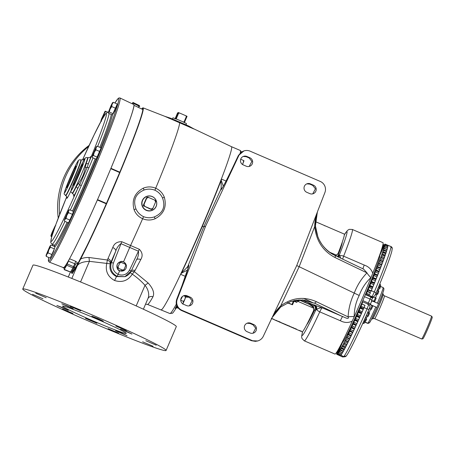 <?xml version="1.0" encoding="UTF-8"?>
<svg xmlns="http://www.w3.org/2000/svg" width="455" height="455" viewBox="0 0 455 455"><rect width="100%" height="100%" fill="white"/><g stroke="black" fill="none" stroke-linecap="round" stroke-linejoin="round"><path stroke-width="0.68" d="M89.169 145.355A77.97 77.788 71.4 0 0 58.251 218.059M88.651 146.47A77.97 77.788 71.4 0 0 59.599 214.555M176.944 306.17L176.17 308.086L175.169 308.41A88.458 4.47 113.3 0 0 176.728 305.675M176.29 304.19A88.799 4.487 -66.7 0 1 174.965 306.585A88.799 4.487 -66.7 0 1 169.891 313.529L172.405 313.165C172.422 313.632 173.656 311.976 176.119 308.2L176.17 308.086M334.948 354.058A60.646 3.066 -66.7 0 0 335.102 354.058A60.646 3.066 -66.7 0 0 352.244 321.093C348.456 323.01 344.498 322.891 340.363 320.741L319.774 311.863A60.646 3.066 113.3 0 1 304.463 340.84A60.646 3.066 113.3 0 1 304.31 340.846L334.948 354.058M302.387 300.01L313.211 304.731L322.197 307.825C320.616 307.648 318.784 308.171 316.703 309.406L315.77 310.088L314.53 310.213A45.483 2.298 113.3 0 1 306.681 324.773M342.291 242.145A45.483 2.298 113.3 0 1 338.184 255.027L338.184 255.682M314.945 309.764L314.53 310.213M161.167 309.77A88.799 4.487 -66.7 0 0 161.172 309.77A88.799 4.487 -66.7 0 0 161.388 309.764A88.799 4.487 -66.7 0 0 166.24 302.82A88.799 4.487 -66.7 0 0 207.975 212.314A88.799 4.487 -66.7 0 0 231.515 146.698A88.799 4.487 -66.7 0 0 231.504 146.692L240.229 150.457L241.565 151.97M187.596 270.014L181.352 273.239A20.794 1.052 113.3 0 0 180.8 274.393A88.799 4.487 -66.7 0 0 221.625 179.139A20.794 1.052 -66.7 0 0 221.198 180.26L223.303 186.209M338.184 255.027L339.436 254.863L340.767 258.207M313.802 305.072A44.419 2.247 -66.7 0 0 313.222 306.556M307.455 323.272A44.419 2.247 -66.7 0 0 307.364 323.852M294.607 300.476L295.773 300.818L295.079 300.391M294.203 300.835L297.041 302.188M294.01 301.29L296.688 302.33L294.095 301.091M98.126 198.243A88.827 4.487 113.3 0 1 63.581 267.608A88.827 4.487 113.3 0 1 63.364 267.614L49.203 262.086A89.362 4.516 113.3 0 0 49.419 262.08A89.362 4.516 113.3 0 0 89.504 180.026A89.362 4.516 113.3 0 0 119.984 97.979L133.725 104.485A88.827 4.487 113.3 0 1 133.958 105.378A88.827 4.487 113.3 0 1 110.207 170.051A88.827 4.487 113.3 0 1 98.126 198.243L97.376 199.99L106.265 203.806A88.799 4.487 -66.7 0 0 119.819 172.183L106.265 203.806C99.105 220.038 92.61 234.166 86.763 246.178L77.976 263.337L75.308 267.904L72.504 271.527A88.799 4.487 -66.7 0 0 87.002 246.28A88.799 4.487 -66.7 0 0 125.637 158.71A88.799 4.487 -66.7 0 0 142.842 108.449L142.603 108.347A88.799 4.487 -66.7 0 0 141.647 108.938M72.271 271.425L71.958 271.299M146.277 210.364A7.536 7.519 71.4 0 0 156.156 206.428A7.536 7.519 71.4 0 0 152.209 196.526A7.536 7.519 71.4 0 0 142.335 200.462A7.536 7.519 71.4 0 0 146.277 210.364M144.047 198.266L143.968 198.352A7.331 7.314 71.4 0 0 148.131 210.693L148.245 210.71A7.394 7.377 71.4 0 0 153.437 197.26A7.394 7.377 71.4 0 0 142.574 200.484A7.394 7.377 71.4 0 0 148.245 210.71M124.59 270.088L119.648 270.89C117.464 270.145 116.651 268.006 117.208 264.474C119.381 261.636 121.485 260.755 123.538 261.824L125.853 264.11M118.226 263.024L118.181 263.07A4.732 4.721 71.4 0 0 120.871 271.038L120.933 271.049A4.766 4.755 71.4 0 0 123.527 261.961A4.766 4.755 71.4 0 0 118.226 263.024A4.766 4.755 71.4 0 0 120.933 271.049M387.774 245.745L387.939 245.302L384.907 244.039L379.749 255.522A47.621 2.406 113.3 0 1 365.507 294.305A47.621 2.406 113.3 0 1 363.875 298.139A47.621 2.406 113.3 0 1 362.214 301.978A47.621 2.406 113.3 0 1 342.41 342.638A47.621 2.406 113.3 0 1 341.95 342.899L341.847 342.854M172.479 118.948L172.906 117.862A7.394 0.336 23.2 0 1 172.906 117.862A7.394 0.336 23.2 0 1 172.923 117.845A7.394 0.336 23.2 0 1 180.009 120.541A7.394 0.336 23.2 0 1 186.493 123.686L185.998 124.75M295.517 301.767L294.078 301.13M347.643 334.607L349.781 329.636L347.643 334.607M340.164 354.667L338.071 353.603A60.492 3.06 -66.7 0 1 337.985 353.717L338.611 351.999L337.985 353.717L341.022 355.014L341.512 353.996M338.071 353.603L339.202 351.186L338.645 352.756L341.699 354.024L342.308 352.705M341.665 354.058L341.699 354.024A60.549 3.06 -66.7 0 0 343.434 351.106L344.253 349.247M369.824 307.244L368.942 309.593C362.601 324.045 357.112 335.864 352.477 345.055C347.694 354.308 347.603 354.036 346.318 355.947L343.775 356.612L340.875 355.218A60.549 3.06 -66.7 0 0 341.699 354.024L338.759 352.585L339.936 350.049L339.441 351.47L342.501 352.722L343.218 351.129M342.456 352.773L339.566 351.266L340.078 350.117L343.098 351.419M340.078 350.117L340.784 348.627L340.346 349.895L343.434 351.106A60.549 3.06 -66.7 0 0 345.646 347.006L346.653 344.674M340.346 349.895L343.371 351.197L340.511 349.622L341.017 348.462L344.037 349.764M341.017 348.462L341.756 346.886L341.387 348.012L344.48 349.195L345.396 347.108M344.469 349.19L341.557 347.705L342.837 344.879L342.518 345.868L345.646 347.006A60.549 3.06 -66.7 0 0 348.28 341.807L349.446 339.083M342.518 345.868L345.646 347.006L342.734 345.482L343.246 344.298L346.261 345.601M343.246 344.298L344.043 342.581L343.775 343.428L346.915 344.537L348.001 342.012M343.775 343.428L346.915 344.537M346.898 344.532L344.003 343.007L345.328 340.039L345.112 340.767L348.28 341.807A60.549 3.06 -66.7 0 0 351.283 335.648A60.549 3.06 -66.7 0 0 354.582 328.658L355.947 325.416M345.112 340.767L348.132 342.069L348.28 341.807L345.385 340.249L345.88 339.077L348.9 340.38M345.88 339.077L346.727 337.229L346.551 337.832L349.741 338.838L350.964 335.966M346.551 337.832L349.571 339.134L349.741 338.838M349.73 338.833L346.841 337.28L348.194 334.215L348.058 334.715L351.283 335.648L352.568 332.616M351.072 336.012L351.283 335.648L348.399 334.061L348.866 332.923L351.886 334.226M348.866 332.923L349.753 330.956L349.65 331.354L352.887 332.241L350.009 330.666L350.464 329.551L353.484 330.853L354.223 329.113M349.65 331.354L352.671 332.656L352.887 332.241M350.464 329.551L351.362 327.543L351.294 327.85L354.582 328.658A60.549 3.06 -66.7 0 0 358.091 321.008L359.495 317.658M351.294 327.85L354.314 329.153L354.582 328.658L351.698 327.048L352.136 325.973L355.15 327.276M352.136 325.973L353.177 323.852L356.316 324.904L357.698 321.617M353.006 324.148L356.026 325.45L356.316 324.904M356.299 324.898L353.427 323.306L354.769 320.178L358.091 321.008A60.549 3.06 -66.7 0 0 361.742 312.881L363.141 309.519M357.761 321.639L358.091 321.008L355.218 319.387L355.605 318.398L358.62 319.7M355.605 318.398L356.76 315.963L359.905 316.993L361.304 313.643M356.532 316.379L359.552 317.681L359.905 316.993L357.021 315.389L357.38 314.445L360.4 315.747M357.38 314.445L358.586 311.88L361.742 312.881A60.549 3.06 -66.7 0 0 364.046 307.648L365.012 305.351L361.987 304.054L361.003 306.266L364.023 307.569L365.012 305.351M358.324 312.358L361.35 313.66L361.742 312.881L358.864 311.248L359.194 310.373L362.214 311.675M359.194 310.373L360.44 307.682L363.59 308.695L364.023 307.569M360.15 308.228L363.17 309.531L363.59 308.695M372.059 288.754L372.634 287.537A60.549 3.06 -66.7 0 1 371.314 290.7L371.013 291.41L368.021 290.028L369.045 287.452L372.059 288.754L371.143 290.876M369.045 287.452L369.471 286.565L372.634 287.537L369.733 285.933L370.728 283.38L373.748 284.682L372.855 286.747M373.748 284.682L374.328 283.437L371.451 281.571L372.338 279.45L375.358 280.752L374.499 282.731M369.887 285.461L372.907 286.764L372.634 287.537A60.549 3.06 -66.7 0 0 375.961 279.433L373.026 277.675L373.902 275.588L376.922 276.89L376.097 278.773M373.902 275.588L374.38 274.547L377.508 275.548L374.596 274.007L374.681 273.717L374.522 273.955L375.364 271.908L378.384 273.21L377.616 274.979M378.384 273.21L379.004 271.823L376.143 270.031L375.938 270.355L376.763 268.348L379.783 269.65L379.066 271.294M376.763 268.348L377.269 267.233L380.386 268.251L377.508 266.55L377.252 266.96L378.048 265.009L381.068 266.311L380.414 267.807M375.358 280.752L375.961 279.433A60.549 3.06 -66.7 0 0 379.004 271.823A60.549 3.06 -66.7 0 0 381.694 264.884L378.782 263.217L378.48 263.729L379.254 261.824L382.274 263.126L381.682 264.469M382.274 263.126L382.882 261.716L379.948 260.123L379.589 260.743L380.329 258.906L383.349 260.209L382.837 261.369M383.349 260.209L383.963 258.776L381.011 257.223L380.596 257.962L381.313 256.182L384.333 257.485L383.895 258.468M381.313 256.182L381.819 255.005L384.913 256.074L381.95 254.59L381.472 255.46L382.154 253.754L385.175 255.056L384.828 255.829M381.068 266.311L381.694 264.884A60.549 3.06 -66.7 0 0 383.963 258.776A60.549 3.06 -66.7 0 0 385.76 253.645L382.78 252.189L382.24 253.19L382.888 251.547L385.908 252.849L385.652 253.424M382.888 251.547L383.383 250.375L386.454 251.484L383.474 250.079L382.865 251.217L383.48 249.658L386.5 250.961L386.34 251.314M386.5 250.961L387.046 249.619L384.043 248.231L383.372 249.516L383.946 248.026L386.904 249.465M385.175 255.056L385.76 253.645A60.549 3.06 -66.7 0 0 387.046 249.619A60.549 3.06 -66.7 0 0 387.785 246.781L384.759 245.444A60.492 3.06 -66.7 0 1 384.725 245.615L383.73 248.129L384.469 246.69L387.484 248.043L384.418 246.894A60.492 3.06 -66.7 0 0 384.469 246.69L387.489 247.992M384.759 245.444L384.583 245.757M384.907 244.039L384.043 246.263L384.907 244.523L387.171 245.484M382.814 246.377L383.542 244.744A60.492 3.06 -66.7 0 1 383.639 244.619L383.013 246.343L383.775 244.716L384.407 244.983M337.303 351.726L337.604 351.027M337.013 352.961L337.348 352.181M336.865 353.893L337.223 353.052M74.245 267.358A1.041 0.398 -157.9 0 0 74.256 267.335L75.376 264.577L74.705 263.724L68.443 261.142L66.697 265.282L64.189 269.593L65.947 264.929M64.212 269.394L70.548 271.999L72.965 267.847A1.041 0.961 30.3 0 0 74.216 267.421M348.701 332.372L348.018 333.777M348.268 333.407L348.223 333.06M348.547 332.872L348.712 332.201M117.083 104.553L114.694 111.111L112.715 114.461M100.879 148.626L99.537 152.823L96.551 158.55M73.158 212.235L70.883 218.65L68.876 222.176M54.793 247.475L53.423 251.854L50.545 257.433M93.042 157.879A71.782 3.629 113.3 0 1 88.913 167.81L81.269 185.651L79.693 184.872L77.532 188.916A2.082 1.285 25.6 0 0 76.127 186.908L78.391 183.49C82.065 178.57 84.368 173.19 85.312 167.349L86.126 163.567A19.446 0.984 -66.7 0 0 87.878 157.703L89.88 157.39M90.488 156.588A21.521 1.086 113.3 0 1 88.606 163.083L87.235 167.281L79.693 184.872A2.082 0.83 -142.9 0 0 78.391 183.49M88.913 167.81A2.082 0.375 -157.2 0 0 87.235 167.281A2.082 0.99 -171.4 0 1 85.312 167.349M363.335 322.18L363.687 323.044A21.385 1.081 113.3 0 1 363.289 323.488L363.033 322.851M66.754 187.636A11.693 0.592 -66.7 0 0 66.76 187.631A11.693 0.592 -66.7 0 0 71.901 177.131A11.693 0.592 -66.7 0 0 76.013 166.183A11.693 0.592 -66.7 0 0 75.962 166.155A11.693 0.592 -66.7 0 0 70.605 177.149A11.693 0.592 -66.7 0 0 66.754 187.636M73.443 185.378A11.693 0.592 -66.7 0 0 73.448 185.373A11.693 0.592 -66.7 0 0 78.59 174.874A11.693 0.592 -66.7 0 0 82.702 163.925A11.693 0.592 -66.7 0 0 82.651 163.897A11.693 0.592 -66.7 0 0 77.293 174.891A11.693 0.592 -66.7 0 0 73.443 185.378M153.079 346.289L142.643 341.802L153.079 346.289M72.965 313.472L62.523 308.985L72.965 313.472M46.177 297.718L35.74 293.23L46.177 297.718M126.291 330.535L115.854 326.047L126.291 330.535M118.567 333.14L108.131 328.652L118.567 333.14M42.98 298.798L32.538 294.311L42.98 298.798M80.689 310.867L70.252 306.38L80.689 310.867M156.281 345.209L145.839 340.721L156.281 345.209M127.036 335.71L121.582 333.054L115.598 330.796L127.036 335.71M68.307 310.384L62.853 307.722L56.869 305.464L68.307 310.384M131.944 334.055L126.49 331.394L120.507 329.136L131.944 334.055M73.221 308.723L67.761 306.061L61.783 303.809L73.221 308.723M96.921 323.3L91.466 320.638L85.483 318.381L96.921 323.3M103.331 321.139L97.876 318.477L91.893 316.219L103.331 321.139M62.636 306.05A34.654 1.57 23.2 0 1 95.476 318.5A34.654 1.57 23.2 0 1 126.274 333.373A34.654 1.57 23.2 0 1 126.194 333.464A34.654 1.57 23.2 0 1 92.627 320.701A34.654 1.57 23.2 0 1 62.585 306.073A34.654 1.57 23.2 0 1 62.636 306.05M165.916 350.595A77.97 3.538 23.2 0 1 91.21 322.225A77.97 3.538 23.2 0 1 22.75 289.039A77.97 3.538 23.2 0 1 22.915 288.914A77.97 3.538 23.2 0 1 97.62 317.283A77.97 3.538 23.2 0 1 166.081 350.469A77.97 3.538 23.2 0 1 165.916 350.595M22.75 289.039L32.976 265.174A77.97 3.538 23.2 0 1 33.141 265.049A77.97 3.538 23.2 0 1 107.852 293.418A77.97 3.538 23.2 0 1 176.307 326.605L166.081 350.469M421.683 338.975L422.871 338.833A11.847 0.597 -66.7 0 0 428.092 328.191A11.847 0.597 -66.7 0 0 432.25 317.089L431.533 316.128A12.444 0.631 -66.7 0 0 431.522 316.117L384.469 295.824A12.444 0.631 -66.7 0 1 380.118 307.5A12.444 0.631 -66.7 0 1 374.613 318.676L421.66 338.969A12.444 0.631 -66.7 0 0 421.683 338.975A12.444 0.631 -66.7 0 0 427.171 327.793A12.444 0.631 -66.7 0 0 431.533 316.128M371.763 318.75L372.406 319.029A13.639 0.688 -66.7 0 0 372.486 319A13.639 0.688 -66.7 0 0 378.441 306.778A13.639 0.688 -66.7 0 0 383.247 294.055A13.639 0.688 -66.7 0 0 383.212 293.981L382.564 293.702M364.518 321.804L367.839 323.232L369.631 322.515A18.172 0.916 -66.7 0 0 376.945 307.5L371.564 305.146M373.123 301.295L378.583 303.684C382.069 295.648 383.844 290.574 383.906 288.464L383.127 287.56L380.073 286.246M383.838 289.363A18.172 0.916 -66.7 0 1 378.583 303.678L372.918 301.261M368.675 323.312L367.572 323.323L364.62 322.049M375.58 297.735A19.537 0.99 -66.7 0 0 376.945 294.328M378.321 290.705A19.537 0.99 -66.7 0 0 378.97 288.868M366.264 318.523A19.537 0.99 -66.7 0 0 367.322 316.401M369.016 312.824A19.537 0.99 -66.7 0 0 370.66 309.224M378.554 303.69L376.933 307.478M81.542 167.65A10.869 0.552 -66.7 0 0 75.359 181.977M74.853 169.908A10.869 0.552 -66.7 0 0 68.671 184.23M379.601 284.426L380.118 284.216A21.385 1.081 113.3 0 1 380.192 284.267A21.385 1.081 113.3 0 1 380.209 284.5L380.664 285.66L379.936 285.95M380.192 284.267L380.653 285.427A20.503 1.035 113.3 0 1 380.664 285.66M378.884 286.178L379.897 285.854L380.374 286.917A20.503 1.035 113.3 0 1 379.84 288.589L377.593 289.306M379.897 285.854A21.385 1.081 113.3 0 1 379.362 287.526L379.84 288.589M377.747 294.214A20.503 1.035 113.3 0 0 378.81 291.445L378.253 290.603A21.385 1.081 113.3 0 1 377.189 293.373L377.747 294.214L375.375 294.539M372.986 297.217L375.472 297.644L376.154 298.184A20.503 1.035 113.3 0 1 374.744 301.574L371.274 300.954M375.472 297.644A21.385 1.081 113.3 0 1 374.061 301.039L374.744 301.574M369.915 304.122L370.33 304.372L371.752 301.056M370.33 304.372L372.861 305.959A20.503 1.035 113.3 0 1 371.348 309.389L369.409 308.484M372.861 305.959L372.036 305.766A21.385 1.081 113.3 0 1 370.524 309.19M368.049 311.618L369.505 313.438A20.503 1.035 113.3 0 1 368.158 316.305L367.191 316.418L366.377 315.406M369.505 313.438L368.539 313.552A21.385 1.081 113.3 0 1 367.191 316.418M365.581 317.192L366.667 319.319A20.503 1.035 113.3 0 1 365.712 321.133L364.626 321.475L364.108 320.468M366.667 319.319L365.587 319.66A21.385 1.081 113.3 0 1 364.626 321.475M364.04 320.621L364.836 322.584A20.503 1.035 113.3 0 1 364.438 323.033L363.289 323.488M364.836 322.584L363.687 323.044M380.209 284.5L379.447 284.802M379.362 287.526L378.173 287.907M376.979 290.779L378.253 290.603M377.189 293.373L375.813 293.56M374.061 301.039L371.479 300.596M369.852 304.389L372.036 305.766M367.674 312.471L368.539 313.552M364.995 318.506L365.587 319.66M108.347 112.214L107.346 112.334L105.839 113.431L101.943 119.546L94.162 134.811L82.491 160.018A69.7 3.521 -66.7 0 1 106.106 113.477A69.7 3.521 -66.7 0 1 88.606 163.083A2.082 1.428 20.6 0 1 86.126 163.567M46.057 255.477L46.262 256.415L46.706 254.464L48.042 252.895L48.799 249.858L46.126 255.136L49.726 246.604L50.306 245.927L48.799 249.858L50.442 247.207L50.306 245.927L51.057 245.035L50.329 245.569M68.551 211.012L64.843 219.623L66.038 218.417L66.834 215.351L68.512 212.673L68.551 211.012L69.484 209.732L68.677 210.324L68.551 211.012M64.405 220.226L64.536 221.215L64.576 219.555L68.677 210.324M97.194 146.192L101.135 147.892L96.153 159.222L92.211 157.521L92.365 156.321L92.103 156.611L96.159 147.011L94.208 152.476L95.897 149.832L96.102 147.824L97.194 146.192L96.375 146.703M92.365 156.321L94.208 152.476L93.406 155.496L92.365 156.321M113.346 102.312L117.288 104.013L112.379 114.939L108.432 113.238L108.415 112.448L109.285 112.038L110.07 109.115L108.29 112.527L110.821 106.055L112.476 102.722L112.101 104.252L113.346 102.312L112.476 102.722M110.07 109.115L112.101 104.252L111.742 106.578L110.07 109.115M101.505 118.977L105.054 111.27L102.25 118.454L100.817 121.195L101.505 118.977M50.88 235.701L51.199 236.572L51.768 234.302L50.88 235.701L52.143 232.272L55.146 225.907L51.768 234.302L53.224 232.414M92.211 157.521L92.103 156.611M108.432 113.238L108.415 112.448M101.749 119.892L103.871 116.076L104.366 113.488L105.742 111.287L105.054 111.27M100.817 121.195L101.016 121.565L100.817 121.195L101.51 121.212M55.192 226.3L55.749 225.549L55.18 226.038M53.32 231.669L54.441 228.416M51.057 245.035L55.004 246.735L54.384 248.908L50.442 247.207M54.384 248.908L50.204 258.116L46.262 256.415M51.984 254.595L48.042 252.895M68.512 212.673L72.453 214.373L72.942 212.906L73.426 211.433L69.484 209.732M72.453 214.373L68.478 222.916L64.536 221.215M69.979 220.112L66.038 218.417M97.347 157.197L93.406 155.496M99.838 151.532L95.897 149.832M113.227 113.739L109.285 112.038M115.684 108.273L111.742 106.578M107.898 112.214L105.742 111.287M51.705 236.788L51.199 236.572M371.314 290.7L374.323 291.928A2.082 0.409 22.7 0 1 376.018 293.083A2.082 0.409 22.7 0 1 376.006 293.105L374.84 295.54M348.718 331.871L349.025 331.183M349.235 330.762L349.195 331.183M119.728 262.717A4.101 4.089 -108.6 0 1 120.353 262.45L120.649 262.347A4.101 4.089 -108.6 0 1 120.876 262.279L121.212 262.416A3.89 3.885 -108.6 0 0 119.904 262.933L117.714 267.415L120.023 262.62A4.101 4.089 -108.6 0 1 120.649 262.347M120.023 262.62L119.904 262.933M118.055 268.268L122.736 270.048A3.89 3.885 -108.6 0 0 124.044 269.525L123.891 269.849A4.101 4.089 -108.6 0 1 123.043 270.19L118.055 268.268A4.101 4.089 -108.6 0 1 117.714 267.415M118.351 268.166A4.101 4.089 -108.6 0 1 118.016 267.312M118.687 268.302A3.89 3.885 -108.6 0 1 118.163 266.988M123.271 270.116L122.975 270.219A4.101 4.089 -108.6 0 1 122.748 270.287M122.736 270.048L123.043 270.19M124.044 269.525L125.904 265.157A4.101 4.089 -108.6 0 0 125.563 264.304L125.256 264.162A3.89 3.885 -108.6 0 1 125.779 265.47M125.256 264.162L121.212 262.416M154.763 200.132L155.525 200.49A6.415 6.398 -108.6 0 1 155.86 201.32L155.547 202.111A5.881 5.864 -108.6 0 0 154.763 200.132L147.807 197.157A6.415 6.398 -108.6 0 0 147.71 197.191L147.34 197.316A6.415 6.398 -108.6 0 0 146.607 197.618L146.976 197.493A6.415 6.398 -108.6 0 1 147.71 197.191M146.976 197.493L146.669 198.278A5.881 5.864 -108.6 0 1 148.643 197.493M151.714 209.38A6.415 6.398 -108.6 0 0 152.544 209.05L152.925 208.236A5.881 5.864 -108.6 0 1 150.952 209.021L151.714 209.38L150.508 209.175L143.996 206.052A6.415 6.398 -108.6 0 1 143.666 205.216L143.291 205.341L146.607 197.618M143.626 206.178A6.415 6.398 -108.6 0 1 143.291 205.341M143.996 206.052L144.832 206.388A5.881 5.864 -108.6 0 1 144.042 204.403L143.666 205.216M152.925 208.236L155.547 202.111M146.669 198.278L144.042 204.403M144.832 206.388L150.952 209.021M151.811 209.351L151.441 209.476A6.415 6.398 -108.6 0 1 151.344 209.505M175.044 118.926L177.473 113.153L178.167 112.499L175.471 118.783M176.955 119.346L176.364 118.51L178.633 113.21A6.415 0.29 -156.8 0 0 178.013 112.971M176.364 118.51A6.415 0.29 -156.8 0 0 175.738 118.272M178.633 113.21L179.645 113.062L178.167 112.499M184.355 122.617L187.05 116.332L185.765 115.701L186.351 116.537L184.082 121.838L183.069 121.985M179.645 113.062L185.765 115.701M186.897 116.804A6.415 0.29 -156.8 0 0 186.351 116.537M184.622 122.105A6.415 0.29 -156.8 0 0 184.082 121.838M344.714 356.794L342.661 356.987L343.115 356.316M340.215 354.69L339.896 355.395L340.26 354.707M339.714 355.645L336.711 354.303L337.132 353.535L340.152 354.837M367.748 304.514L370.905 296.973L372.15 296.637L374.323 291.928A60.606 3.066 -66.7 0 0 390.982 246.57L392.261 248.419A2.082 2.065 -1.6 0 0 390.982 246.57L387.973 245.325A60.549 3.06 -66.7 0 1 387.785 246.781L386.147 246.036M387.944 245.831L387.626 246.678M386.966 249.329L387.484 248.043M383.48 249.658L383.963 248.493L387.012 249.59M387.336 247.929L387.785 246.781L384.725 245.615M385.908 252.849L386.488 251.382L383.474 250.079A60.492 3.06 -66.7 0 1 383.383 250.375M382.154 253.754L382.661 252.565L385.76 253.645L382.78 252.189M384.333 257.485L384.97 255.892L381.95 254.59M380.329 258.906L380.846 257.729L383.963 258.776L381.011 257.223M379.254 261.824L379.766 260.669L382.882 261.716L382.968 261.426L379.948 260.123M378.048 265.009L378.56 263.866L381.694 264.884L381.802 264.52L378.782 263.217M379.783 269.65L380.522 267.853L377.508 266.55M375.364 271.908L375.858 270.827L379.004 271.823L379.163 271.334L376.143 270.031M376.922 276.89L377.701 275.019L374.681 273.717M372.338 279.45L372.81 278.454L375.961 279.433L376.177 278.807L373.157 277.505M370.728 283.38L371.178 282.436L374.328 283.437L374.562 282.76L371.542 281.457M371.013 291.41L371.183 290.887L368.163 289.613M370.501 292.565L367.464 291.297L367.327 291.547L370.347 292.849L370.501 292.565L369.579 294.527L366.554 293.236L365.507 294.305M370.347 292.849L369.579 294.527M370.831 297.143A2.082 1.894 14.5 0 0 372.605 297.018M365.342 294.686L370.905 296.973A2.082 2.053 95 0 0 371.507 297.121L373.601 296.683C374.897 295.744 375.705 294.544 376.018 293.083C384.486 272.795 389.747 258.889 391.789 251.37L392.261 248.419M370.757 297.485A2.082 1.547 26.6 0 0 373.117 296.95L373.117 296.95A2.082 1.547 26.6 0 0 373.168 296.842L371.803 299.828M364.495 296.683L371.809 299.822L373.18 296.825M362.828 300.562L370.063 303.894M371.132 296.978A2.082 2.076 71.4 0 0 372.582 297.03M346.318 355.947A2.082 2.036 -142.6 0 1 343.843 356.549A60.606 3.066 -66.7 0 0 367.009 308.99L368.766 304.526C371.371 307.574 369.323 307.182 368.942 309.593L364.046 307.648M364.973 305.39L361.952 304.094M357.761 321.645L354.746 320.343M352.898 332.247L353.484 330.853M351.078 336.017L348.058 334.715M344.401 349.315L341.387 348.012M342.461 352.773L339.441 351.47A60.492 3.06 -66.7 0 0 339.566 351.266M341.665 354.064L339.225 353.012M64.138 269.656L70.508 272.067A1.041 1.041 0 0 0 71.771 271.618A1.041 0.961 30.3 0 1 70.548 271.999L70.525 271.988M66.697 265.282L72.965 267.847L73.528 266.613A1.041 0.398 -157.9 0 1 74.256 267.335A1.041 1.041 0 0 1 74.193 267.472L71.771 271.618A1.041 0.961 30.3 0 0 71.827 271.504M138.286 107.352L138.826 106.009A1.041 0.398 22.1 0 1 139.554 106.737A1.041 0.398 22.1 0 1 139.548 106.754L139.554 106.737A1.041 1.041 0 0 0 139.048 105.412L132.934 102.438M132.16 103.746L132.888 102.5L132.729 103.04L138.826 106.009L139.048 105.412M132.888 102.5L132.394 103.854M294.169 301.17L294.681 301.386M294.413 301.273L295.784 301.711M337.132 353.535L341.853 342.86M337.599 352.671L338.088 352.887M336.899 354.053L339.896 355.395M337.11 353.006L336.711 354.303M337.24 352.13L336.723 353.706A60.492 3.06 -66.7 0 0 336.706 353.825M337.889 350.225L336.893 352.733A60.492 3.06 -66.7 0 0 336.859 352.892M337.69 350.566L337.496 350.976M337.269 351.266L337.206 351.442A60.492 3.06 -66.7 0 0 337.149 351.658M382.706 246.331L382.968 245.592A60.492 3.06 -66.7 0 0 382.865 245.751L382.433 246.695M383.639 244.619L384.424 244.949M383.775 244.716L380.602 252.457M384.464 245.706L384.896 244.636A60.492 3.06 -66.7 0 0 384.907 244.523M384.896 244.636L387.933 245.819M383.946 248.026L384.418 246.894M383.963 248.493A60.492 3.06 -66.7 0 0 384.043 248.231L387.057 249.533M382.661 252.565A60.492 3.06 -66.7 0 0 382.78 252.218M381.819 255.005A60.492 3.06 -66.7 0 0 381.95 254.641M380.846 257.729A60.492 3.06 -66.7 0 0 381 257.297M379.766 260.669A60.492 3.06 -66.7 0 0 379.925 260.232M378.56 263.866A60.492 3.06 -66.7 0 0 378.753 263.365M377.269 267.233A60.492 3.06 -66.7 0 0 377.457 266.738M375.858 270.827A60.492 3.06 -66.7 0 0 376.08 270.27M374.38 274.547A60.492 3.06 -66.7 0 0 374.596 274.007M372.81 278.454A60.492 3.06 -66.7 0 0 373.049 277.851M371.178 282.436A60.492 3.06 -66.7 0 0 371.416 281.861M369.471 286.565A60.492 3.06 -66.7 0 0 369.733 285.933M367.327 291.547L366.554 293.236M368.021 290.028L367.464 291.297M361.987 304.054L362.749 301.801L362.214 301.978M363.573 308.689L360.701 307.085L361.003 306.266M360.44 307.682A60.492 3.06 -66.7 0 0 360.701 307.085M358.586 311.88A60.492 3.06 -66.7 0 0 358.864 311.248M356.76 315.963A60.492 3.06 -66.7 0 0 357.021 315.389M354.945 319.99A60.492 3.06 -66.7 0 0 355.218 319.387M353.177 323.852A60.492 3.06 -66.7 0 0 353.427 323.306M351.442 327.606A60.492 3.06 -66.7 0 0 351.698 327.048M349.776 331.16A60.492 3.06 -66.7 0 0 350.009 330.666M348.155 334.561A60.492 3.06 -66.7 0 0 348.399 334.061M346.63 337.718A60.492 3.06 -66.7 0 0 346.841 337.28M345.169 340.681A60.492 3.06 -66.7 0 0 345.385 340.249M343.815 343.377A60.492 3.06 -66.7 0 0 344.003 343.007M342.552 345.834A60.492 3.06 -66.7 0 0 342.734 345.482M341.404 347.995A60.492 3.06 -66.7 0 0 341.557 347.705M339.259 351.47L342.279 352.773M337.837 353.632L342.41 342.638M68.443 261.142L69.53 258.753L75.786 261.335L73.528 266.613L67.266 264.048M65.884 264.998A89.14 4.505 113.3 0 1 63.239 267.898A89.14 4.505 113.3 0 1 63.012 267.477M97.376 199.99A89.14 4.505 113.3 0 1 69.53 258.753M133.958 105.378L134.06 105.372A89.14 4.505 113.3 0 1 110.952 168.31L110.207 170.051M134.06 105.344L142.825 109.524C142.54 114.637 133.025 140.549 119.819 172.183L110.952 168.31M142.825 109.524L142.825 109.524A88.799 4.487 -66.7 0 0 142.603 108.347M294.021 301.255L294.357 301.403M293.6 300.687L292.047 304.304L291.644 304.361L292.497 304.776L287.355 302.825M291.644 304.361L287.708 302.66M292.497 304.776L294.334 300.527M292.047 304.304L292.599 304.577M136.426 259.959L131.222 271.032L124.915 276.668L117.197 276.344L119.648 270.89M117.197 276.344C111.6 273.25 109.661 268.632 111.367 262.478L113.369 263.155C111.987 268.166 113.579 271.908 118.152 274.393C123.072 276.003 126.871 274.581 129.538 270.133L138.445 251.206L120.933 243.652C118.436 245.461 116.707 247.969 115.741 251.188L110.207 263.82C109.132 269.587 111.225 273.842 116.486 276.589L124.909 276.668M129.874 272.306L132.291 274.177C127.946 280.752 122.042 282.856 114.58 280.496C107.699 276.674 105.111 270.901 106.817 263.189L107.374 259.998L112.777 247.52C114.188 243.516 117.191 241.588 121.792 241.724L113.369 263.155M80.552 281.969L89.396 261.335L89.009 257.485L107.374 259.998C109.439 260.925 110.383 262.199 110.207 263.82L89.396 261.335C83.049 261.648 79.005 263.121 77.259 265.76L71.896 273.347L71.395 271.993M75.308 267.904L73.932 267.91M75.439 267.694A2.082 1.968 31.8 0 0 74.057 267.699M77.805 263.638A2.082 1.86 29.1 0 0 75.456 264.418L75.456 264.418A2.082 1.86 29.1 0 0 75.388 264.554M75.786 261.335L77.976 263.337M243.994 160.797L242.526 164.517M242.646 164.591L243.732 160.564L243.971 160.825M271.675 318.5L273.358 319.12M278.585 321.48L280.183 321.941M275.929 320.286L277.146 320.809M296.137 329.232L298.497 330.25M298.713 330.347L300.323 331.041L301.176 330.933M286.809 325.024L288.424 325.621M280.007 322.276L285.512 324.66M284.597 324.074L286.007 324.58M288.567 325.968L291.45 327.003M292.315 327.401L293.987 328.021M289.403 325.854L289.71 326.411L287.532 325.524M294.806 328.476L296.421 329.073M317.505 222.535L319.609 223.456M327.691 226.931L337.291 231.083M324.574 225.771L325.325 225.913M322.737 224.798L327.56 226.869M177.507 308.052L177.797 307.614M185.72 296.757L184.935 299.162L183.53 301.426L182.808 304.139M182.893 303.946L184.935 299.162L185.458 296.524L185.703 296.779M123.538 261.824L130.528 245.581A90.812 4.59 -66.7 0 0 142.637 218.713C138.496 216.847 135.63 213.816 134.037 209.613C131.58 200.063 134.64 192.926 143.217 188.194C147.363 186.493 151.521 186.505 155.701 188.228C159.83 190.099 162.708 193.125 164.352 197.311C166.905 206.826 163.845 213.964 155.172 218.73C150.98 220.442 146.8 220.436 142.637 218.713L143.575 216.671C140.14 215.01 137.615 212.457 135.999 208.999C132.775 200.12 135.493 193.779 144.155 189.98C147.773 188.78 151.361 188.853 154.916 190.218C158.351 191.879 160.877 194.433 162.486 197.891C165.711 206.769 162.998 213.111 154.336 216.91C150.713 218.11 147.13 218.03 143.575 216.671M89.009 257.485C85.608 257.416 82.821 257.939 80.637 259.054L78.175 263.917M78.112 264.031A90.619 4.578 -66.7 0 0 78.226 263.82L77.378 265.225M336.996 230.935L344.281 234.08A48.514 2.451 113.3 0 1 338.088 253.469L336.473 255.164L334.772 255.335M271.601 318.648L273.984 319.393L271.334 318.426M272.187 318.716L277.169 321.048M279.745 321.969L274.82 320.03M278.568 321.509L278.426 321.224M277.715 321.287L280.115 322.095M295.471 328.948L302.143 331.832A48.514 2.451 113.3 0 0 313.575 310.674L313.74 308.217L297.473 301.199M299.151 330.427L298.605 330.302M285.723 324.745L288.049 325.752M287.287 325.228L285.308 324.563M284.83 324.17L279.58 322.095M282.367 323.209L281.292 322.834L282.322 323.283M291.24 327.122L293.515 328.106M292.844 327.623L289.71 326.411M291.564 327.048L290.859 326.957M289.687 326.451L291.496 327.208M293.725 328.191L295.801 329.096M295.289 328.681L293.31 328.015M338.088 253.469L335.722 255.79M177.626 307.37L177.251 307.796L177.49 308.058L176.318 307.705M176.421 307.438L177.49 308.058M148.125 298.15L143.382 309.218M152.971 296.751C150.628 296.063 148.939 296.683 147.898 298.622C149.593 295.335 148.603 289.664 145.008 285.325C141.414 281.275 137.177 277.556 132.291 274.177L134.333 271.629L148.165 283.004C153.022 288.442 154.626 293.026 152.971 296.751C150.275 301.568 148.523 304.128 147.71 304.423L145.532 304.202M131.091 271.299L134.333 271.629L135.146 270.276L131.637 270.145M136.369 260.084C138.11 257.194 138.798 254.237 138.445 251.206A4.158 0.358 -67.1 0 1 139.304 249.277C142.466 252.485 142.95 255.92 140.754 259.589L135.146 270.276M164.778 116.315L170.517 118.181L188.853 126.092L193.46 128.68L231.515 146.698M80.637 259.054A89.453 4.522 -66.7 0 0 122.042 167.588A89.453 4.522 -66.7 0 0 143.092 107.846L164.824 116.332L193.699 128.907M179.947 122.048L179.628 123.066A90.812 4.59 -66.7 0 1 155.701 188.228L154.916 190.218M112.777 247.52A4.158 2.338 -156.6 0 1 115.741 251.188L111.367 262.478L110.667 262.711C110.997 261.039 110.087 259.646 107.943 258.542M143.092 107.846A89.453 4.522 -66.7 0 0 142.023 108.569M240.684 159.25L243.732 160.564M308.979 303.189L309.747 303.616L309.406 304.412L312.909 306.988L313.74 308.217L313.859 307.836L313.711 310.259M342.08 243.362A44.419 2.247 -66.7 0 0 341.677 243.891M329.392 252.11L336.473 255.164L336.256 255.579M313.836 309.912L313.575 310.674M183.718 295.773L185.458 296.524M180.732 300.22L183.53 301.426M136.181 305.919L145.008 285.325L148.165 283.004M140.754 259.589A4.158 2.326 27.2 0 0 136.46 259.89M222.273 187.96A2.082 2.025 -166.8 0 0 220.999 189.018L203.755 226.829L187.898 266.243C190.52 261.233 186.886 273.21 182.085 285.41L176.699 299.367L177.279 299.168L205.58 226.215L203.755 226.829L202.361 226.38L181.755 272.38C184.548 270.111 186.595 268.069 187.898 266.243A2.082 1.974 30.4 0 0 188.165 268.092M314.678 304.969A4.158 3.703 -71.9 0 1 316.703 309.406A4.158 1.911 24.8 0 0 319.774 311.863C320.991 309.275 321.799 307.927 322.197 307.825L346.17 318.062C348.194 318.71 348.837 318.318 348.098 316.896C348.564 308.541 350.6 300.653 354.212 293.225C357.101 285.495 361.355 278.705 366.975 272.858L335.073 257.558C322.97 251.154 316.185 240.809 314.712 226.527C314.797 221.278 315.759 216.25 317.596 211.45L317.715 211.12A34.654 34.574 71.4 0 1 318.096 210.091L324.91 192.533A8.662 8.645 71.4 0 0 320.257 181.431L250.119 151.174A8.662 8.645 71.4 0 0 243.937 150.923L238.312 155.621L231.902 169.18C226.419 180.971 219.606 193.369 220.999 189.018C221.289 187.119 221.255 184.474 220.885 181.084L202.361 226.38M300.334 300.107L309.406 304.412L300.078 300.385M312.909 306.988L313.12 306.42L313.859 307.836M310.333 304.952L310.646 304.19L313.12 306.42M309.747 303.616L310.646 304.19M334.692 255.3L363.602 269.155L366.975 272.858A8.662 3.339 -136 0 0 370.905 277.595C365.575 282.629 361.674 288.589 359.2 295.477C355.918 302.018 354.246 309.064 354.183 316.623L354.178 316.834A60.646 3.066 -66.7 0 0 371.052 277.453L370.905 277.595M317.715 211.12L296.745 265.538L359.2 295.477M181.352 273.239L181.755 272.38M182.085 285.41L176.699 299.367C175.346 304.281 176.898 307.978 181.369 310.458L181.357 310.452M176.699 299.367C175.3 304.304 176.853 308.001 181.363 310.458L251.507 340.71L252.07 340.522L181.932 310.27L181.369 310.458L251.501 340.71L257.689 340.966M220.885 181.084L221.198 180.26M252.07 340.522A8.662 8.645 71.4 0 0 263.303 336.268L271.317 319.234A34.654 34.574 71.4 0 1 271.8 318.244L271.959 317.931C274.092 313.472 276.998 309.48 280.678 305.936C291.826 297.65 303.661 296.205 316.197 301.602L348.098 316.896A8.662 2.65 -176.9 0 1 354.183 316.623M177.279 299.168A8.662 8.645 71.4 0 0 181.932 310.27M205.58 226.215L238.886 155.428L238.312 155.621L241.139 152.249M243.937 150.923A8.662 8.645 71.4 0 0 238.886 155.428M183.507 304.264L186.527 305.567A4.601 4.59 71.4 0 0 192.926 301.534A4.601 4.59 71.4 0 0 190.15 297.121L187.13 295.818A4.601 4.59 71.4 0 0 180.732 299.856A4.601 4.59 71.4 0 0 183.507 304.264M189.451 305.811L192.135 300.772L189.422 297.365L186.402 296.063L183.49 295.818M247.065 331.678L250.085 332.98A4.601 4.59 71.4 0 0 256.483 328.948A4.601 4.59 71.4 0 0 253.708 324.534L250.688 323.232A4.601 4.59 71.4 0 0 244.289 327.27A4.601 4.59 71.4 0 0 247.065 331.678M253.008 333.225L255.693 328.186L252.98 324.779L249.96 323.477L247.048 323.232M306.795 192.317L309.815 193.62A4.601 4.59 71.4 0 0 316.214 189.581A4.601 4.59 71.4 0 0 313.438 185.168L310.418 183.865A4.601 4.59 71.4 0 0 304.02 187.904A4.601 4.59 71.4 0 0 306.795 192.317M312.733 193.858L315.434 188.814L312.733 185.407L309.713 184.104L306.789 183.865M243.237 164.903L246.257 166.206A4.601 4.59 71.4 0 0 252.656 162.168A4.601 4.59 71.4 0 0 249.88 157.754L246.86 156.452A4.601 4.59 71.4 0 0 240.462 160.49A4.601 4.59 71.4 0 0 243.237 164.903M249.175 166.445L251.877 161.4L249.175 157.993L246.155 156.691L243.232 156.452M296.745 265.538L271.8 318.244M304.969 302.109L305.311 301.312L309.013 303.11L308.672 303.906M305.311 301.312L302.285 300.004M338.253 255.471A2.082 2.076 71.4 0 0 338.213 255.346L337.411 256.597M344.407 234.706L347.489 230.395L349.224 229.354L352.346 229.474A60.646 3.066 113.3 0 1 343.639 256.182L342.649 259.111M335.073 257.558A2.082 1.416 -64.4 0 0 334.618 255.261A2.082 1.416 -64.4 0 0 334.533 255.227C323.164 249.164 316.794 239.398 315.423 225.919A2.082 0.671 -3.8 0 1 315.429 225.964A2.082 0.671 -3.8 0 1 314.712 226.527L299.123 266.812L280.678 305.936A2.082 0.825 -128.9 0 1 280.684 306.994L290.705 301.483L280.667 307.006L272.147 317.545M317.363 212.087L315.423 225.919M371.052 277.453L372.736 273.284A60.646 3.066 -66.7 0 0 382.985 242.691L352.346 229.474M352.244 321.093L354.178 316.834M362.971 268.854A8.662 0.438 113.3 0 1 364.227 265.06C368.618 266.596 371.456 269.337 372.736 273.284M304.389 300.226A2.082 1.621 -81.9 0 1 304.315 300.22L298.787 299.976A2.082 1.371 -92.9 0 0 298.821 299.97L304.389 300.226L313.666 303.087L303.587 298.383M290.614 301.511L298.821 299.97M280.667 307.006A2.082 0.825 -128.9 0 0 280.684 306.994C276.828 310.168 273.904 313.848 271.908 318.039M340.363 320.741A8.662 0.438 -66.7 0 1 342.552 316.6L314.081 302.95A2.082 1.416 -64.4 0 0 316.197 301.602M312.676 302.626L302.729 299.93L290.705 301.483M313.211 304.731C314.752 305.629 315.469 306.852 315.366 308.41L314.667 309.895M344.401 234.752A56.63 2.861 -66.7 0 1 346.801 231.521A56.63 2.861 -66.7 0 1 339.436 254.863A4.158 4.141 -96.2 0 1 337.729 256.751M364.227 265.06L343.639 256.182A4.158 2.235 -158.5 0 0 339.68 255.795A4.158 3.703 -71.9 0 1 338.332 257.041M312.238 305.493L312.676 304.486M313.575 304.691A4.158 4.141 -96.2 0 1 315.77 310.088A56.63 2.861 -66.7 0 1 302.228 335.511A56.63 2.861 -66.7 0 1 302.683 331.49M69.342 179.384L69.74 178.434M186.942 296.296A67.329 3.401 113.3 0 1 186.112 297.07A67.329 3.401 113.3 0 1 186.004 297.087L185.685 297.07M240.251 152.971A88.799 4.487 -66.7 0 0 240.229 150.457M300.414 299.987L298.634 300.954L296.063 300.232A6.654 0.301 -156.8 0 0 297.837 300.778A6.654 0.301 -156.8 0 0 296.819 300.135M221.625 179.139L226.061 181.056M48.753 257.49A88.321 4.465 -66.7 0 0 48.844 260.698A88.321 4.465 -66.7 0 0 89.282 177.689A88.321 4.465 -66.7 0 0 118.357 98.507A88.321 4.465 -66.7 0 0 114.944 103.001L118.05 98.559L118.977 97.933L119.984 97.979M52.774 244.511A88.321 4.465 -66.7 0 0 52.393 245.609L52.769 244.511M112.476 114.796A72.902 3.686 113.3 0 1 100.822 147.756M96.261 159.04A72.902 3.686 113.3 0 1 73.374 211.575M68.108 222.757A72.902 3.686 113.3 0 1 54.913 246.542A72.902 3.686 113.3 0 1 54.606 245.074M64.957 221.397A71.782 3.629 113.3 0 1 52.268 244.181A71.782 3.629 113.3 0 1 52.08 244.181L54.213 245.194A71.862 3.634 -66.7 0 0 54.401 245.194A71.862 3.634 -66.7 0 0 67.13 222.336M72.464 211.018A71.862 3.634 -66.7 0 0 95.209 158.818M99.85 147.335A71.862 3.634 -66.7 0 0 111.287 114.472M81.269 185.651A71.782 3.629 113.3 0 1 70.297 210.085M109.103 113.528A71.782 3.629 113.3 0 1 97.677 146.402M83.8 158.846A21.521 1.086 113.3 0 1 83.487 160.848M70.974 190.895A21.521 1.086 113.3 0 1 66.862 198.369M81.189 159.961L80.893 159.847A19.434 0.984 113.3 0 1 74.279 177.655A19.434 0.984 113.3 0 1 65.548 195.531A19.434 0.984 113.3 0 1 65.497 195.531L65.787 195.667A19.446 0.984 -66.7 0 0 65.838 195.667A19.446 0.984 -66.7 0 0 74.575 177.78A19.446 0.984 -66.7 0 0 81.189 159.961L83.191 159.648M52.08 244.181L50.892 242.862L50.721 242.071L51.671 236.907L55.737 224.804L66.766 196.662A69.7 3.521 -66.7 0 0 51.438 241.372A69.7 3.521 -66.7 0 0 77.532 188.916A21.521 1.086 113.3 0 1 73.551 196.111M73.67 194.859L73.608 195.184C73.932 195.076 73.551 194.484 72.476 193.409A19.446 0.984 -66.7 0 0 72.527 193.409A19.446 0.984 -66.7 0 0 76.127 186.908M87.582 157.589A19.434 0.984 113.3 0 1 80.973 175.397A19.434 0.984 113.3 0 1 72.243 193.273A19.434 0.984 113.3 0 1 72.191 193.273C70.684 190.423 69.825 194.49 72.772 185.236L81.343 165.182C85.153 157.498 84.715 158.42 86.12 157.555L87.878 157.703M78.186 160.962A17.353 0.876 -66.7 0 0 70.241 177.274A17.353 0.876 -66.7 0 0 64.53 192.829A17.353 0.876 -66.7 0 0 72.476 176.517A17.353 0.876 -66.7 0 0 78.186 160.962M84.875 158.704A17.353 0.876 -66.7 0 0 76.929 175.016A17.353 0.876 -66.7 0 0 71.219 190.571A17.353 0.876 -66.7 0 0 79.164 174.259A17.353 0.876 -66.7 0 0 84.875 158.704M374.613 318.676C373.373 318.472 372.713 318.546 372.622 318.898A13.485 0.682 -66.7 0 0 378.514 306.807A13.485 0.682 -66.7 0 0 383.264 294.226C383.07 294.533 383.468 295.067 384.469 295.824M367.839 323.232A19.537 0.99 -66.7 0 0 375.784 306.932M377.417 303.115A19.537 0.99 -66.7 0 0 383.127 287.56M366.025 294.129L372.15 296.637A2.082 2.076 71.4 0 0 373.601 296.683M338.696 350.231L339.083 350.407M382.774 248.453L382.388 248.293M362.737 301.801L368.766 304.526L362.749 301.801M353.842 322.271L356.862 323.573M347.33 336.12L350.35 337.422M344.509 341.819L347.529 343.121M342.075 346.522L345.095 347.825M75.365 264.605L74.262 267.318M97.535 199.62L106.424 203.43M119.659 172.553L110.798 168.674M116.486 276.589L114.58 280.496M70.44 272.039L68.301 277.038M71.827 278.443L77.259 265.76L72.368 273.432L71.31 272.039M136.546 259.708L131.222 271.032L129.538 270.133M71.572 271.868A90.619 4.578 -66.7 0 0 72.55 272.807M168.89 118.277A4.158 2.94 116.5 0 0 170.517 118.181M143.217 188.194A4.158 0.58 -114.7 0 0 144.155 189.98M134.037 209.613A4.158 0.301 161.4 0 1 135.999 208.999M121.792 241.724L139.304 249.277M154.336 216.91L155.172 218.73M162.486 197.891A4.158 0.301 160.9 0 0 164.352 197.311M188.853 126.092A4.158 3.225 -70.2 0 0 190.025 127.394M182.08 285.416L188.592 266.493M238.312 155.627L231.896 169.18C226.522 180.373 223.092 186.96 221.602 188.944M189.422 297.365L190.15 297.121M187.13 295.818L186.402 296.063M252.98 324.779L253.708 324.534M250.688 323.232L249.96 323.477M312.733 185.407L313.438 185.168M310.418 183.865L309.713 184.104M249.175 157.993L249.88 157.754M246.86 156.452L246.155 156.691M180.8 274.393L185.435 276.395M182.5 296.404A86.791 4.385 113.3 0 1 180.732 299.839L182.506 296.404M169.891 313.529L147.488 304.429M296 300.243L295.773 300.818M296.688 302.33L297.65 300.783M49.203 262.086L48.361 261.034L48.73 257.479M65.497 195.531C63.996 192.681 63.131 196.748 66.083 187.494L74.648 167.44C78.465 159.756 78.027 160.678 79.432 159.813L80.893 159.847M376.95 307.5L371.263 319.734L369.403 322.874M72.191 193.273L72.476 193.409M66.982 197.117L66.919 197.442C67.238 197.328 66.862 196.736 65.787 195.667M108.29 112.527L108.324 112.857M54.623 245.643L54.213 245.194M339.697 355.651L342.661 356.987M387.961 245.296L390.97 246.536M368.163 289.585L371.183 290.887M343.775 356.612L340.801 355.281M64.599 268.427L63.239 267.898M299.18 330.364L300.471 330.921M281.116 322.572L281.565 322.766M282.401 323.13L283.806 323.733M68.278 277.027L70.417 272.033M131.222 271.032C129.88 273.768 127.775 275.65 124.915 276.668L124.915 276.668M323.061 224.929L319.33 223.32M317.357 222.467L315.417 221.63M279.023 321.861L279.791 322.191M290.227 326.69L291.046 327.043M251.507 340.71L255.596 341.392M257.684 340.966L258.252 340.778M363.579 269.144L334.618 255.261C327.276 251.848 321.713 245.785 317.931 237.066L315.429 225.964C315.144 220.8 315.878 215.926 317.63 211.359M304.315 300.22L313.074 302.808M298.787 299.976L290.506 301.551M302.649 331.524L301.659 336.069L301.767 337.729L302.046 338.583L304.31 340.846M189.257 297.291L186.004 297.087"/></g></svg>
